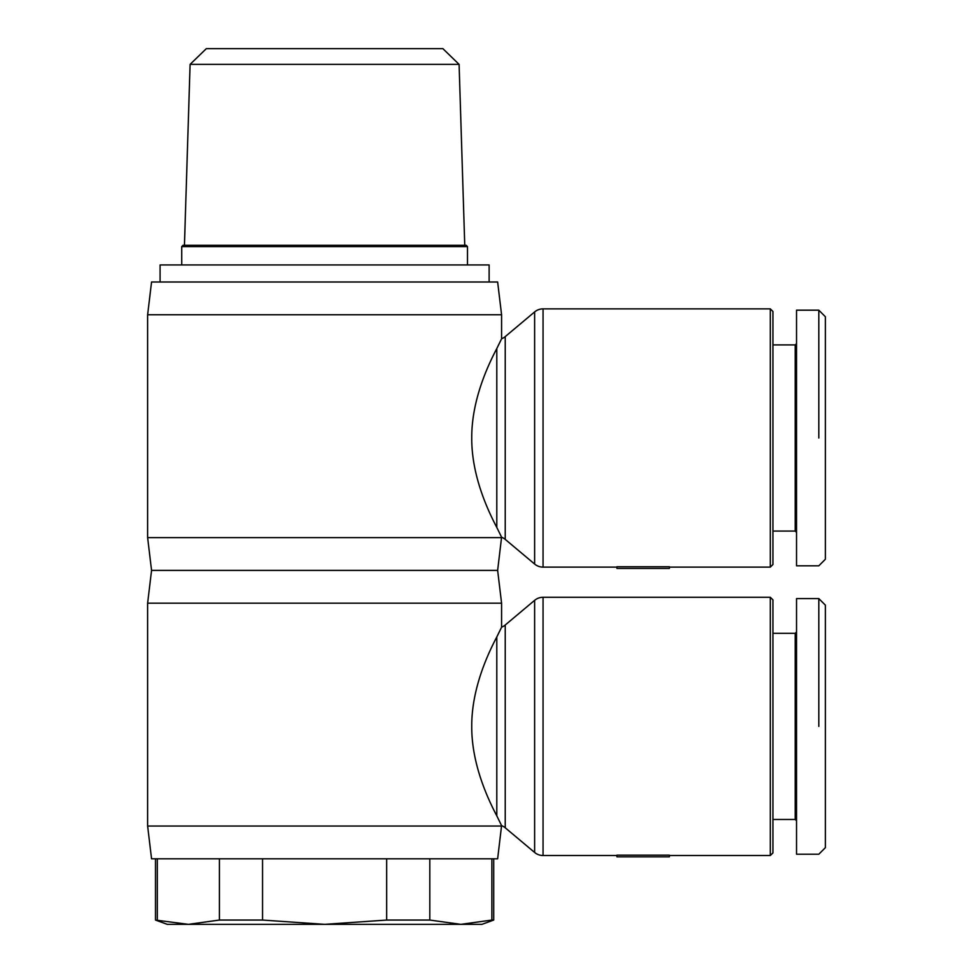 <?xml version="1.0" encoding="UTF-8"?>
<svg xmlns="http://www.w3.org/2000/svg" width="973" height="973" viewBox="0 0 973 973"><rect width="100%" height="100%" fill="white"/><g stroke="black" fill="none" stroke-linecap="round" stroke-linejoin="round"><path stroke-width="1.46" d="M616.943 855.522L543.056 855.522L543.056 597.276L770.312 597.276L770.312 855.522L669.375 855.522M616.943 855.145L669.375 855.145L669.375 856.836L616.943 856.836L616.943 855.145M543.056 597.276A13.111 13.111 0 0 0 534.627 600.341L534.627 852.457A13.111 13.111 0 0 0 543.056 855.522M534.627 852.457L505.23 827.792A13.111 13.111 0 0 0 501.582 825.615L497.641 858.806L151.557 858.806L147.628 826.028L147.628 603.175L151.557 570.397L147.628 537.631L147.628 314.766L151.557 282L497.641 282L501.582 314.766L147.628 314.766M616.943 567.125L543.056 567.125L543.056 308.867A13.111 13.111 0 0 0 534.627 311.932L534.627 564.048L505.23 539.383A13.111 13.111 0 0 0 501.582 537.218L497.641 570.397L501.582 603.175L501.582 627.184A13.111 13.111 0 0 0 505.23 625.007L534.627 600.341M501.229 627.926L496.802 636.95C488.811 652.19 471.528 687.729 471.747 726.405C471.528 765.07 488.811 800.609 496.802 815.848L501.229 824.873M501.582 826.028L147.628 826.028M497.641 570.397L151.557 570.397M501.582 603.175L147.628 603.175M796.534 632.012L795.221 633.326L772.939 633.326M772.939 819.473L795.221 819.473L796.534 820.786M818.816 598.59L796.534 598.59L796.534 854.221L818.816 854.221L825.372 847.665L825.372 605.133L818.816 598.59L818.816 726.405M770.312 597.276L772.939 599.891L772.939 852.907L770.312 855.522M543.056 308.867L770.312 308.867L770.312 567.125L669.375 567.125M616.943 566.748L669.375 566.748L669.375 568.439L616.943 568.439L616.943 566.748M534.627 564.048A13.111 13.111 0 0 0 543.056 567.125M501.582 314.766L501.582 338.774A13.111 13.111 0 0 0 505.23 336.609L534.627 311.932M501.229 339.528L496.802 348.553C488.811 363.78 471.528 399.319 471.747 437.996C471.528 476.673 488.811 512.212 496.802 527.439L501.229 536.464M501.582 537.631L147.628 537.631M796.534 343.603L795.221 344.916L772.939 344.916M772.939 531.076L795.221 531.076L796.534 532.377M818.816 310.18L796.534 310.18L796.534 565.812L818.816 565.812L825.372 559.256L825.372 316.736L818.816 310.18L818.816 437.996M770.312 308.867L772.939 311.494L772.939 564.498L770.312 567.125M489.127 282L489.127 264.948L160.083 264.948L160.083 282M155.485 920.057L188.361 924.35L167.283 924.35L155.485 920.057L155.485 858.806M157.334 858.806L157.334 920.057M493.712 858.806L493.712 920.057L481.915 924.35L460.837 924.35L491.864 920.057L491.864 858.806M491.864 920.057L493.712 920.057M464.753 245.293L459.098 64.376L190.1 64.376L184.444 245.293M190.1 64.376L206.325 48.65L442.873 48.65L459.098 64.376M467.49 264.948L467.49 246.595L181.708 246.595L181.708 264.948M181.708 246.595L183.021 245.293L466.176 245.293L467.49 246.595M262.54 920.057L324.605 924.35L188.361 924.35L219.399 920.057L262.54 920.057L262.54 858.806M429.811 920.057L460.837 924.35L324.605 924.35L386.658 920.057L429.811 920.057L429.811 858.806M386.658 920.057L386.658 858.806M219.399 920.057L219.399 858.806M795.221 531.076L795.221 344.916M496.85 348.456L500.913 340.209M795.221 819.473L795.221 633.326M496.85 636.865L500.913 628.619M505.23 827.792L505.23 625.007M496.802 636.95L496.802 815.848M505.23 539.383L505.23 336.609M496.802 348.553L496.802 527.439"/></g></svg>
